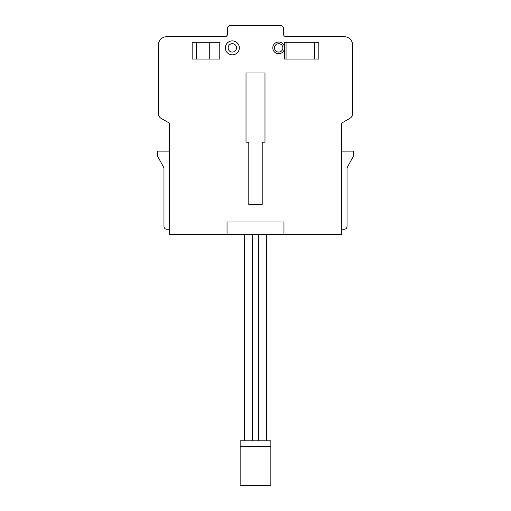 <?xml version="1.0" encoding="UTF-8"?>
<svg xmlns="http://www.w3.org/2000/svg" width="511" height="511" viewBox="0 0 511 511"><rect width="100%" height="100%" fill="white"/><g stroke="black" fill="none" stroke-linecap="round" stroke-linejoin="round"><path stroke-width="0.77" d="M266.493 440.801L266.493 234.294M226.501 36.134L227.306 35.163M224.802 36.715C228.142 35.061 228.142 35.061 224.802 36.715A2.791 2.791 0 0 0 227.593 33.924L227.593 28.341A2.791 2.791 0 0 1 230.384 25.55L280.616 25.55A2.791 2.791 0 0 1 283.407 28.341L283.407 33.924A2.791 2.791 0 0 0 286.198 36.715C282.858 35.067 282.858 35.067 286.198 36.715C282.858 35.067 282.858 35.067 286.198 36.715L344.242 36.715A8.374 8.374 0 0 1 352.616 45.083L352.616 113.557A5.583 5.583 0 0 1 349.824 118.392L341.45 123.221L341.45 234.294L169.55 234.294L169.55 123.221L161.176 118.392A5.583 5.583 0 0 1 158.384 113.557L158.384 45.083A8.374 8.374 0 0 1 166.758 36.715L224.802 36.715M282.851 47.874A4.184 4.184 0 0 1 276.572 51.502A4.184 4.184 0 0 1 276.572 44.253A4.184 4.184 0 0 1 282.851 47.874M284.525 47.874A5.857 5.857 0 0 0 275.729 42.803A5.857 5.857 0 0 0 275.729 52.952A5.857 5.857 0 0 0 284.525 47.874L284.525 42.292L318.845 42.292L318.845 59.04L284.525 59.04L284.525 47.874M225.364 47.874A6.975 6.975 0 0 0 235.827 53.917A6.975 6.975 0 0 0 235.827 41.832A6.975 6.975 0 0 0 225.364 47.874M228.149 47.874A4.184 4.184 0 0 1 234.428 44.253A4.184 4.184 0 0 1 234.428 51.502A4.184 4.184 0 0 1 228.149 47.874M283.963 234.294L283.963 222.01L227.037 222.01L227.037 234.294M314.642 42.292L314.642 59.04M286.058 42.292L286.058 59.04M219.781 42.292L219.781 59.04L192.155 59.04L192.155 42.292L219.781 42.292M196.365 42.292L196.365 59.04M262.2 204.713L262.2 142.199L264.985 142.199L264.985 72.99L246.015 72.99L246.015 142.199L248.8 142.199L248.8 204.713L262.2 204.713M166.758 229.267L169.55 229.267L166.758 229.267C165.066 229.1 164.133 228.168 163.967 226.475L163.967 167.876L157.267 155.593L157.267 151.128L169.55 151.128M341.45 151.128L353.733 151.128L353.733 155.593L347.033 167.876L347.033 226.475C346.867 228.168 345.934 229.1 344.242 229.267L341.45 229.267M166.758 36.715L169.556 36.715M158.384 113.557L158.384 45.083M169.55 123.221L161.176 118.392M341.444 36.715L344.242 36.715M347.033 167.876L347.033 226.475M349.824 118.392L341.45 123.221M352.616 45.083L352.616 113.557M240.151 446.378L270.849 446.378L270.849 440.801L240.151 440.801L240.151 485.45L270.849 485.45L270.849 446.378M209.734 42.292L209.734 59.04M252.319 440.801L252.319 234.294M244.507 440.801L244.507 234.294M258.681 440.801L258.681 234.294"/></g></svg>
